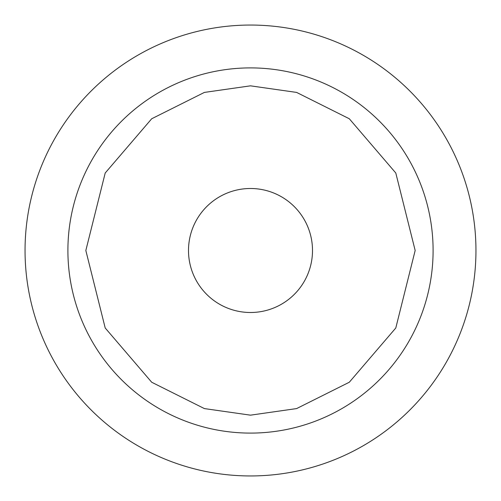 <?xml version="1.0" encoding="UTF-8"?>
<svg xmlns="http://www.w3.org/2000/svg" width="501" height="501" viewBox="0 0 501 501"><rect width="100%" height="100%" fill="white"/><g stroke="black" fill="none" stroke-linecap="round" stroke-linejoin="round"><path stroke-width="0.75" d="M250.5 25.05A225.45 225.45 0 0 1 445.746 363.225A225.45 225.45 0 0 1 55.254 363.225A225.45 225.45 0 0 1 250.5 25.05M250.5 312.499A61.999 61.999 0 0 1 196.805 219.501A61.999 61.999 0 0 1 304.195 219.501A61.999 61.999 0 0 1 250.5 312.499M250.5 85.834L296.605 92.416L349.303 118.762L395.796 173.008L415.166 250.5L395.796 327.992L349.303 382.238L296.605 408.584L250.5 415.166L204.395 408.584L151.697 382.238L105.204 327.992L85.834 250.5L105.204 173.008L151.697 118.762L204.395 92.416L250.5 85.834M250.5 67.898A182.602 182.602 0 0 1 408.634 341.801A182.602 182.602 0 0 1 92.366 341.801A182.602 182.602 0 0 1 250.5 67.898"/></g></svg>
